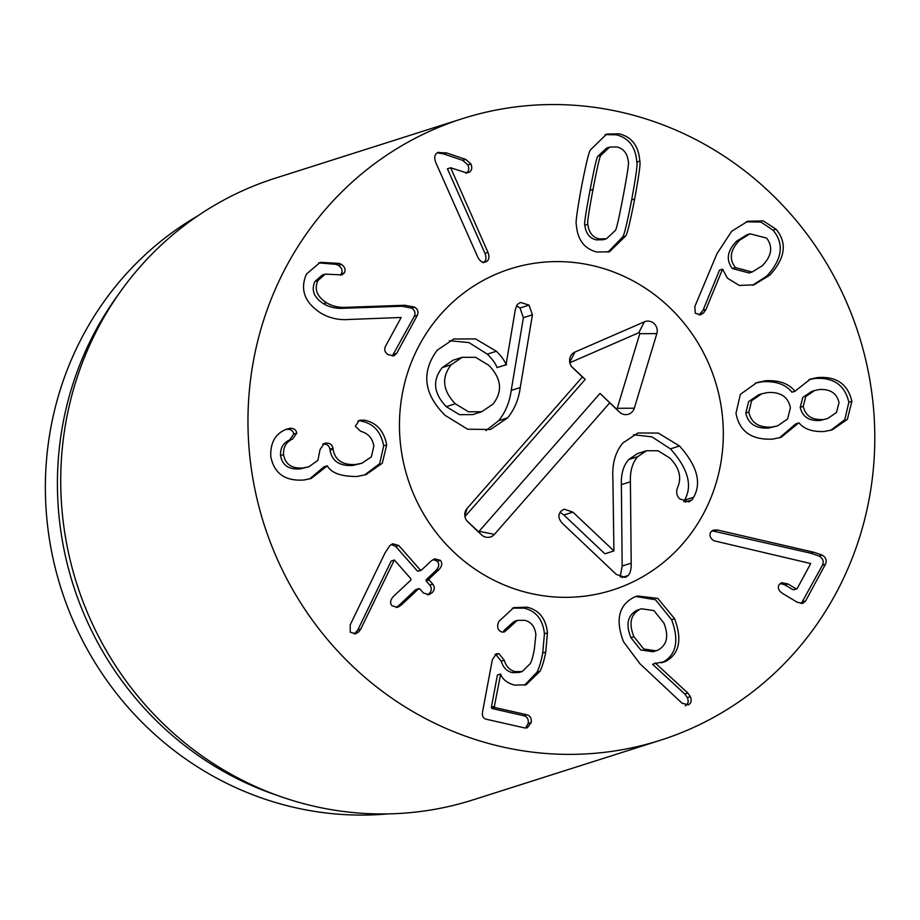 <?xml version="1.0" encoding="UTF-8"?>
<svg xmlns="http://www.w3.org/2000/svg" width="920" height="920" viewBox="0 0 920 920"><rect width="100%" height="100%" fill="white"/><g stroke="black" fill="none" stroke-linecap="round" stroke-linejoin="round"><path stroke-width="1.38" d="M657.892 650.164C667.069 645.069 669.047 636.007 663.826 622.966L653.947 610.615L641.458 608.775L636.709 610.397C627.578 615.491 625.646 624.577 630.924 637.64L640.734 649.957L653.119 651.785L657.892 650.164M641.458 608.775L636.709 610.397M639.722 609.431C630.591 614.537 628.659 623.622 633.926 636.674L630.924 637.64M633.926 636.674L643.747 649.002L656.132 650.831M674.636 618.769C682.398 639.837 679.317 654.097 665.367 661.537L655.649 663.355L687.792 693.036L690.356 696.624C691.886 700.615 691.196 703.351 688.286 704.858L682.042 703.202L639.883 663.688L623.495 641.711C615.181 619.85 618.757 604.992 634.236 597.137L637.307 595.964L657.765 598.38L674.636 618.769L671.623 619.723L655.477 599.759L635.8 596.494M685.273 705.812C688.183 704.306 688.873 701.569 687.344 697.59L684.779 693.99L652.636 664.32L655.81 662.906M687.792 693.036L684.779 693.99M655.649 663.355L652.636 664.32M665.367 661.537L662.354 662.492C676.303 655.051 679.385 640.803 671.623 619.723M661.526 662.86L662.354 662.492M527.102 607.188C539.189 610.155 545.962 618.723 547.434 632.868L545.744 652.038C544.077 660.732 542.167 667.126 540.017 671.232L526.021 684.825L514.406 685.101C506.931 682.858 502.343 679.202 500.641 674.107L494.362 706.365L494.925 707.537L526.907 714.782C530.334 715.841 531.76 718.439 531.162 722.579L527.229 727.846L524.446 727.893L486.335 719.244C483.138 718.359 481.873 715.909 482.551 711.896L492.338 659.72L496.374 653.752L498.962 653.694L504.252 660.226C506.126 666.551 509.829 670.369 515.349 671.657L522.272 671.496L530.357 663.481C531.748 660.824 533.071 656.155 534.324 649.451L535.877 634.639C534.968 626.716 531.219 621.931 524.641 620.287L517.259 620.436L504.298 632.005L502.124 632.074C498.617 630.97 497.191 628.418 497.835 624.393L498.824 621.494L513.762 607.602L527.102 607.188L524.089 608.143L512.279 608.143M508.208 628.36L505.195 629.326L514.245 621.403L517.259 620.436M502.734 632.178L505.195 629.326M522.272 671.496L519.259 672.451L512.337 672.612C506.816 671.324 503.113 667.518 501.239 661.181L495.949 654.66L494.96 654.522M504.252 660.226L501.239 661.181M531.162 722.579L528.16 723.545C528.747 719.394 527.321 716.795 523.894 715.748L491.912 708.492L491.349 707.319L497.409 675.015L500.422 674.061M525.607 728.042L528.16 723.545M540.017 671.232L537.004 672.186C539.154 668.081 541.063 661.687 542.731 653.005L544.422 633.822C542.961 619.678 536.176 611.121 524.089 608.143M524.503 685.25L537.004 672.186M398.797 545.537L420.348 570.032L421.601 569.952L431.135 560.97L434.666 558.842L440.392 560.337C442.577 563.109 442.06 566.237 438.84 569.733L429.306 578.714L429.111 579.979L432.768 584.154C435.034 587.155 434.746 590.065 431.94 592.859L429.099 594.619L423.464 593.067L419.808 588.892L418.485 588.892L401.247 605.107L397.67 607.292L392.058 605.831C389.747 603.025 390.241 599.874 393.541 596.356L410.78 580.129L410.975 578.864L394.358 559.981L360.778 629.05L358.823 631.821L355.775 633.731L350.267 632.258L350.198 624.852L385.043 552.885L389.792 545.629L392.782 543.778L398.797 545.537L395.784 546.503L391.299 544.456M354.257 633.995L357.765 630.016L391.103 561.165L394.358 559.981M360.778 629.05L357.765 630.016M394.116 560.199L391.103 561.165M401.247 605.107L398.233 606.073L415.472 589.846L416.794 589.858M396.175 607.568L398.233 606.073M419.808 588.892L415.472 589.846M427.57 594.883L428.927 593.825C431.744 591.019 432.02 588.121 429.766 585.108L426.098 580.945L426.293 579.669L435.827 570.688C439.058 567.191 439.576 564.063 437.379 561.303L433.159 559.509M432.768 584.154L429.766 585.108M438.84 569.733L435.827 570.688M418.588 570.906L421.601 569.952M417.335 570.986L395.784 546.503M364.055 420.129C376.418 422.475 383.962 430.721 386.699 444.866L382.317 463.209L366.103 474.593L357.063 476.479C341.331 476.583 331.395 473.041 327.278 465.865L311.213 478.457L303.957 480.01C285.096 481.309 274.022 473.421 270.756 456.343C270.319 442.382 275.597 433.343 286.603 429.214L290.018 428.294C293.905 428.214 296.148 429.812 296.757 433.113L292.606 439.024C286.235 441.887 283.21 447.074 283.544 454.595C285.292 464.347 291.835 468.797 303.186 467.958L308.855 466.785L317.872 460.402L320.068 449.535L324.197 443.474L325.806 443.118C329.854 442.899 332.223 444.601 332.913 448.235L333.017 449.144C334.983 460.161 342.562 465.278 355.752 464.485L361.916 463.243L371.346 456.872L373.853 446.166C372.519 438.242 368.149 433.308 360.755 431.342L355.315 426.282L359.225 420.452L364.055 420.129L357.846 421.072M355.752 464.485L352.74 465.44C339.549 466.233 331.971 461.127 330.004 450.098L329.9 449.201C329.21 445.567 326.841 443.854 322.793 444.072L325.806 443.118M361.916 463.243L352.74 465.44M333.017 449.144L330.004 450.098M303.186 467.958L300.184 468.912C288.822 469.752 282.279 465.301 280.531 455.549C280.197 448.028 283.222 442.842 289.593 439.978L293.744 434.067C293.135 430.767 290.892 429.168 287.005 429.249L285.844 429.536M308.855 466.785L300.184 468.912M283.544 454.595L280.531 455.549M290.018 428.294L287.005 429.249M286.603 429.214L287.258 428.973M326.957 465.899L323.943 466.854L309.683 478.906M386.699 444.866L383.686 445.832C380.949 431.675 373.405 423.43 361.042 421.095M364.573 475.053L379.695 463.611L383.686 445.832M317.929 280.554C314.077 289.202 316.94 296.596 326.497 302.726C332.373 306.268 339.089 307.786 346.644 307.303L404.857 305.267L401.844 306.233L343.631 308.269C336.076 308.752 329.36 307.222 323.483 303.692C313.927 297.551 311.063 290.156 314.916 281.508L322.253 275.068L325.266 274.102L317.929 280.554L314.916 281.508M404.857 305.267L414.667 307.142L411.654 308.096L401.844 306.233M414.667 307.142C417.829 309.258 418.715 312.006 417.323 315.365L396.738 353.28L393.933 355.787L388.424 354.775C384.905 352.578 383.904 349.807 385.422 346.472L401.166 317.469L349.335 319.459C339.031 320.321 329.567 318.228 320.953 313.168C304.612 302.565 299.782 289.524 306.452 274.045L320.217 262.349L339.077 263.385L341.447 264.408C344.908 266.846 345.874 269.675 344.333 272.906L341.849 274.907L325.266 274.102M340.204 275.183L341.32 273.873C342.861 270.641 341.895 267.8 338.433 265.374L336.065 264.339L318.722 262.878M341.447 264.408L338.433 265.374M339.077 263.385L336.065 264.339M392.288 356.005L414.31 316.319C415.702 312.961 414.816 310.212 411.654 308.096M417.323 315.365L414.31 316.319M484.966 253.345L447.43 168.797L450.65 167.75L487.979 252.39L484.966 253.345C486.737 258.06 486.059 261.2 482.942 262.798M450.443 167.842L447.43 168.797M487.979 252.39C489.75 257.094 489.072 260.245 485.955 261.832C482.816 263.097 480.079 261.51 477.744 257.059L435.815 162.61C433.906 157.504 434.596 154.135 437.897 152.501L446.579 152.939L465.692 159.39L470.971 164.001C472.431 168.015 471.776 170.821 468.981 172.431L465.44 172.534L450.65 167.75M470.971 164.001L467.958 164.956L462.691 160.344L443.566 153.893L437.264 152.846M465.968 173.386C468.763 171.775 469.43 168.969 467.958 164.956M465.692 159.39L462.691 160.344M437.897 152.501L438.667 152.214M484.782 262.211L485.369 262.062M623.15 196.316C627.452 173.535 629.165 161.92 628.303 161.483C627.336 153.352 623.495 148.499 616.791 146.924L609.684 147.096L600.967 155.227L597.954 156.181C596.999 156.204 594.355 167.601 590.007 190.371C585.695 213.279 583.97 224.928 584.844 225.319C585.81 233.45 589.639 238.303 596.344 239.878L603.451 239.717L606.464 238.751L615.192 230.621C616.135 230.655 618.792 219.213 623.15 196.316M609.684 147.096L606.671 148.051L597.954 156.181M600.967 155.227C600.012 155.238 597.367 166.635 593.02 189.416C588.697 212.324 586.983 223.974 587.857 224.365L584.844 225.319M587.857 224.365C588.823 232.495 592.653 237.348 599.357 238.924L606.464 238.751M625.623 236.026L609.523 251.758L596.873 252.022C584.338 248.871 577.484 239.775 576.334 224.733C575.437 223.249 577.162 210.599 581.509 186.783C586.155 163.162 589.156 150.834 590.536 149.822L606.636 134.09L619.275 133.826C631.821 136.976 638.664 146.061 639.825 161.115C640.711 162.644 638.997 175.26 634.673 198.95C630.005 222.697 626.98 235.048 625.623 236.026L622.61 236.98C623.967 236.014 626.991 223.652 631.66 199.916C635.984 176.214 637.698 163.599 636.812 162.07C635.662 147.027 628.808 137.931 616.262 134.791L605.141 134.63M639.825 161.115L636.812 162.07M607.994 252.183L622.61 236.98M813.648 552.218L822.135 555.082C826.033 557.509 827.126 560.579 825.401 564.316L805.644 600.898L802.872 603.347L797.375 602.312L782.782 593.584C778.745 590.95 777.469 588.064 778.952 584.924L781.574 582.693L787.98 583.97L795.857 588.685L797.18 588.57L810.692 563.558L713.77 540.73C710.297 538.303 709.228 535.497 710.562 532.312L713.345 530.115L717.289 529.977L813.648 552.218L810.635 553.173L711.953 530.783M794.167 589.524L797.18 588.57M792.844 589.639L784.967 584.924L780.217 583.395M801.239 603.577L822.399 565.271C824.113 561.545 823.02 558.463 819.122 556.048L810.635 553.173M825.401 564.316L822.399 565.271M717.289 529.977L714.276 530.932M819.973 420.463L827.666 418.519L836.464 412.516L839.029 402.615C836.878 393.3 830.323 388.93 819.386 389.528L814.637 390.528L805.805 396.474L803.229 406.306L800.227 407.376C802.424 416.772 809.002 421.13 819.973 420.463L827.666 418.519M814.637 390.528L811.624 391.483L802.792 397.428L800.216 407.272M803.229 406.306L800.227 407.376M803.24 406.421C805.437 415.817 812.015 420.175 822.986 419.508M790.395 407.744C788.13 396.796 780.539 391.736 767.648 392.564L761.725 393.806L751.64 400.683L748.834 412.034L745.821 412.988C748.075 423.752 755.722 428.766 768.775 428.03L777.584 425.868L787.6 419.002L790.395 407.744M761.725 393.806L758.724 394.76L748.627 401.637L745.821 412.988M748.834 412.034C751.077 422.797 758.735 427.811 771.788 427.075L768.775 428.03M771.788 427.075L777.584 425.868M798.721 422.924L781.034 437.368L772.581 439.127C751.617 440.07 739.415 431.48 735.988 413.356L740.347 394.369L756.769 382.605L765.567 380.753C779.102 380.052 788.888 383.548 794.914 391.241L810.462 379.063L817.615 377.568C836.464 376.165 847.883 384.077 851.862 401.292L847.389 419.359L832.186 429.881L824.101 431.526C812.475 431.963 804.126 429.088 799.043 422.889L795.708 423.878L779.505 437.828M851.862 401.292L848.849 402.258C844.87 385.031 833.451 377.119 814.602 378.522L808.99 379.58M830.668 430.33L844.79 419.727L848.849 402.258M817.615 377.568L814.602 378.522M795.236 391.218L791.901 392.207C785.875 384.502 776.089 381.006 762.553 381.719L755.297 383.111M794.914 391.241L791.901 392.207M765.567 380.753L762.553 381.719M762.255 265.742C771.742 256.002 773.191 246.79 766.613 238.107L750.019 233.795L739.68 240.189L736.667 241.155C727.202 250.815 725.776 259.957 732.389 268.548L749.098 272.976L752.111 272.021L762.255 265.742M750.019 233.795L747.005 234.761L736.667 241.155M739.68 240.189C730.216 249.861 728.789 258.991 735.402 267.593L732.389 268.548M735.402 267.593L752.111 272.021M776.043 229.183C787.451 242.972 785.335 258.313 769.718 275.195L753.974 284.843L739.277 285.453L727.467 278.208L722.545 269.157L705.996 309.407L703.547 312.961L700.649 314.778L695.313 313.272L694.818 306.567L716.967 253.702L731.653 231.265L747.741 221.294L763.244 220.903L776.043 229.183L773.041 230.149L760.897 222.065L746.235 221.812M699.131 315.019L702.983 310.362L719.532 270.112L722.545 269.157M769.718 275.195L766.705 276.161C782.322 259.267 784.438 243.938 773.041 230.149M752.468 285.28L766.705 276.161M438.886 725.202A326.186 312.098 -107.6 0 1 248.216 408.112A326.186 312.098 -107.6 0 1 462.495 118.634A326.186 312.098 -107.6 0 1 858.797 334.834A326.186 312.098 -107.6 0 1 660.284 740.289A326.186 312.098 -107.6 0 1 438.886 725.202M624.68 276.667A168.532 161.253 -107.6 0 1 723.189 440.496A168.532 161.253 -107.6 0 1 612.478 590.065A168.532 161.253 -107.6 0 1 407.721 478.354A168.532 161.253 -107.6 0 1 510.289 268.87A168.532 161.253 -107.6 0 1 624.68 276.667M387.975 813.889A320.747 306.9 -107.6 0 1 233.105 786.393A320.747 306.9 -107.6 0 1 46 507.978A320.747 306.9 -107.6 0 1 197.719 215.912M282.083 797.077L275.068 794.661A320.747 306.9 -107.6 0 1 116.69 296.849L121.003 290.823A326.186 312.098 72.4 0 0 251.654 784.771A326.186 312.098 72.4 0 0 282.083 797.077A326.186 312.098 72.4 0 0 473.041 799.871L660.284 740.289M462.495 118.634L275.252 178.204A326.186 312.098 72.4 0 0 121.003 290.823M488.934 365.412L475.594 357.305L462.162 357.316L451.225 364.734L442.186 367.609C432.216 380.328 433.573 393.346 446.246 406.663L459.459 414.667L472.73 414.598L481.769 411.723L492.89 404.19C502.895 391.563 501.572 378.637 488.934 365.412M462.162 357.316L453.123 360.191L442.186 367.609M451.225 364.734C441.255 377.453 442.612 390.471 455.285 403.788L446.246 406.663M455.285 403.788L468.498 411.792L481.769 411.723M507.69 417.841L490.567 429.456L467.636 429.226L445.13 415.368C423.706 394.047 421.038 372.358 437.103 350.29L453.767 338.997L475.548 338.916L496.374 351.267C501.595 356.442 504.815 360.928 506.034 364.722L515.349 309.407L517.351 304.485L520.49 302.427L529.034 305.129L532.427 314.801L520.26 387.527C518.731 399.188 514.533 409.296 507.69 417.841L498.651 420.716L485.921 430.583M520.26 387.527L511.221 390.402C509.691 402.063 505.505 412.171 498.651 420.716M532.427 314.801L523.388 317.676L511.221 390.402M516.522 305.659L519.995 308.004L523.388 317.676M506.586 364.699L496.995 367.597L506.034 364.722M449.409 340.745L468.935 342.562L487.335 354.142C492.556 359.317 495.776 363.803 496.995 367.597M637.686 456.688C632.431 462.737 630.005 471.097 630.407 481.769L631.2 563.178C631.327 569.227 630.315 573.355 628.153 575.552L625.381 577.415L616.354 574.448L562.775 523.71C558.382 519.133 557.75 515.004 560.866 511.313L564.052 509.151L572.93 512.129L613.916 550.93L612.881 478.285C612.042 463.599 615.411 451.812 622.966 442.922L637.882 432.986L658.294 433.078L679.512 445.993C697.119 465.738 701.822 482.816 693.622 497.248L692.024 499.882L688.896 501.929L679.776 498.881C676.671 495.937 675.912 492.223 677.488 487.738C681.961 477.652 679.408 467.751 669.841 458.034L658.03 450.765L646.542 450.731L637.686 456.688L628.647 459.563C623.404 465.612 620.977 473.972 621.368 484.644L622.161 566.053L620.172 576.99M646.542 450.731L637.502 453.606L628.647 459.563M692.024 499.882L685.193 502.055M693.622 497.248L684.583 500.123L683.824 501.618M679.512 445.993L670.473 448.868C688.079 468.613 692.783 485.691 684.583 500.123M633.489 434.769L651.82 436.816L670.473 448.868M613.916 550.93L604.877 553.805L563.891 515.004L560.084 512.359M440.312 314.824A168.532 161.253 -107.6 0 1 510.289 268.87A168.532 161.253 -107.6 0 1 715.047 380.57A168.532 161.253 -107.6 0 1 612.478 590.065A168.532 161.253 -107.6 0 1 426.178 518.247A168.532 161.253 -107.6 0 1 440.312 314.824M582.406 376.959L572.642 367.712A9.51 9.108 -107.6 0 1 574.988 352.038L644.38 321.816A9.51 9.108 -107.6 0 1 656.834 333.603L634.306 408.216A9.51 9.108 -107.6 0 1 619.505 412.091L609.741 402.845L494.408 534.382A9.51 9.108 -107.6 0 1 481.505 534.83L467.831 521.881A9.51 9.108 -107.6 0 1 467.061 508.495L582.406 376.959L585.223 379.419L464.933 516.591M571.504 366.424L585.223 379.419M466.693 520.605L478.043 531.346A0.77 0.736 72.4 0 0 479.09 531.311L600.001 393.415L616.043 408.606A0.77 0.736 72.4 0 0 617.251 408.296L639.779 333.695A0.77 0.736 72.4 0 0 638.768 332.729L569.825 362.756M609.741 402.845L600.001 393.415M690.356 696.624L687.344 697.59M515.349 671.657L512.337 672.612M498.962 653.694L495.949 654.66M526.907 714.782L523.894 715.748M494.925 707.537L491.912 708.492M494.362 706.365L491.349 707.319M545.744 652.038L542.731 653.005M547.434 632.868L544.422 633.822M358.823 631.821L355.81 632.787M429.111 579.979L426.098 580.945M429.306 578.714L426.293 579.669M440.392 560.337L437.379 561.303M360.973 420.106L357.96 421.061M332.913 448.235L329.9 449.201M292.606 439.024L289.593 439.978M296.757 433.113L293.744 434.067M346.644 307.303L343.631 308.269M326.497 302.726L323.483 303.692M344.333 272.906L341.32 273.873M396.738 353.28L393.725 354.234M446.579 152.939L443.566 153.893M593.02 189.416L590.007 190.371M634.673 198.95L631.66 199.916M787.98 583.97L784.967 584.924M805.644 600.898L802.631 601.852M822.135 555.082L819.122 556.048M705.996 309.407L702.983 310.362M703.547 312.961L700.545 313.916M529.034 305.129L519.995 308.004M496.374 351.267L487.335 354.142M628.153 575.552L621.885 577.541M631.2 563.178L622.161 566.053M630.407 481.769L621.368 484.644M572.93 512.129L563.891 515.004M467.061 508.495L464.807 515.717M481.505 534.83L478.043 531.346M494.408 534.382L479.09 531.311M619.505 412.091L616.043 408.606M634.306 408.216L617.251 408.296M656.834 333.603L639.779 333.695M644.38 321.816L638.768 332.729M574.988 352.038L569.721 362.273M418.956 588.593L415.943 589.547M421.084 570.273L418.071 571.24M796.846 588.846L793.833 589.812"/></g></svg>
